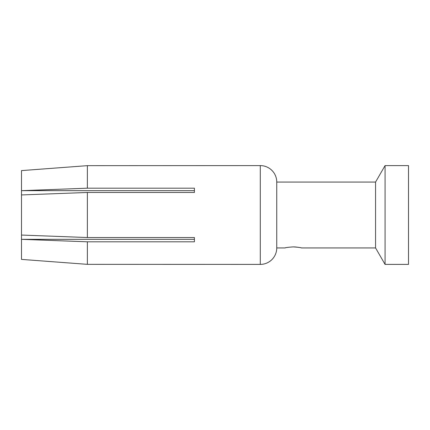 <?xml version="1.0" encoding="UTF-8"?>
<svg xmlns="http://www.w3.org/2000/svg" width="430" height="430" viewBox="0 0 430 430"><rect width="100%" height="100%" fill="white"/><g stroke="black" fill="none" stroke-linecap="round" stroke-linejoin="round"><path stroke-width="0.64" d="M87.371 215L87.371 237.532L194.414 237.532L194.414 241.81L87.371 241.81L87.371 264.342L260.29 264.402A16.469 16.469 0 0 0 276.753 247.938L276.753 182.062A16.469 16.469 0 0 0 260.29 165.598L87.371 165.657L87.371 188.189L21.5 190.662L21.5 194.94L87.371 192.468L87.371 215M21.5 194.94L21.5 239.338L87.371 241.81M87.371 237.532L21.5 235.059M194.414 237.532L194.414 239.338L21.5 239.338L21.5 259.397L87.371 264.342M21.5 170.602L87.371 165.657L21.5 170.602L21.5 190.662L194.414 190.662L194.414 192.468L87.371 192.468M87.371 188.189L194.414 188.189L194.414 192.468M276.753 247.938L284.988 247.938C285.477 247.594 288.218 247.245 293.222 246.89C298.226 247.245 300.973 247.594 301.457 247.938L375.562 247.938L375.562 182.062L276.753 182.062M375.562 182.062L385.07 165.598L408.5 165.598L408.5 264.402L385.07 264.402L385.07 165.598M375.562 247.938L385.07 264.402M293.222 246.89L294.846 246.933M295.254 246.954L298.495 247.325M284.988 247.938L285.402 247.836M260.29 264.402L260.29 165.598"/></g></svg>
